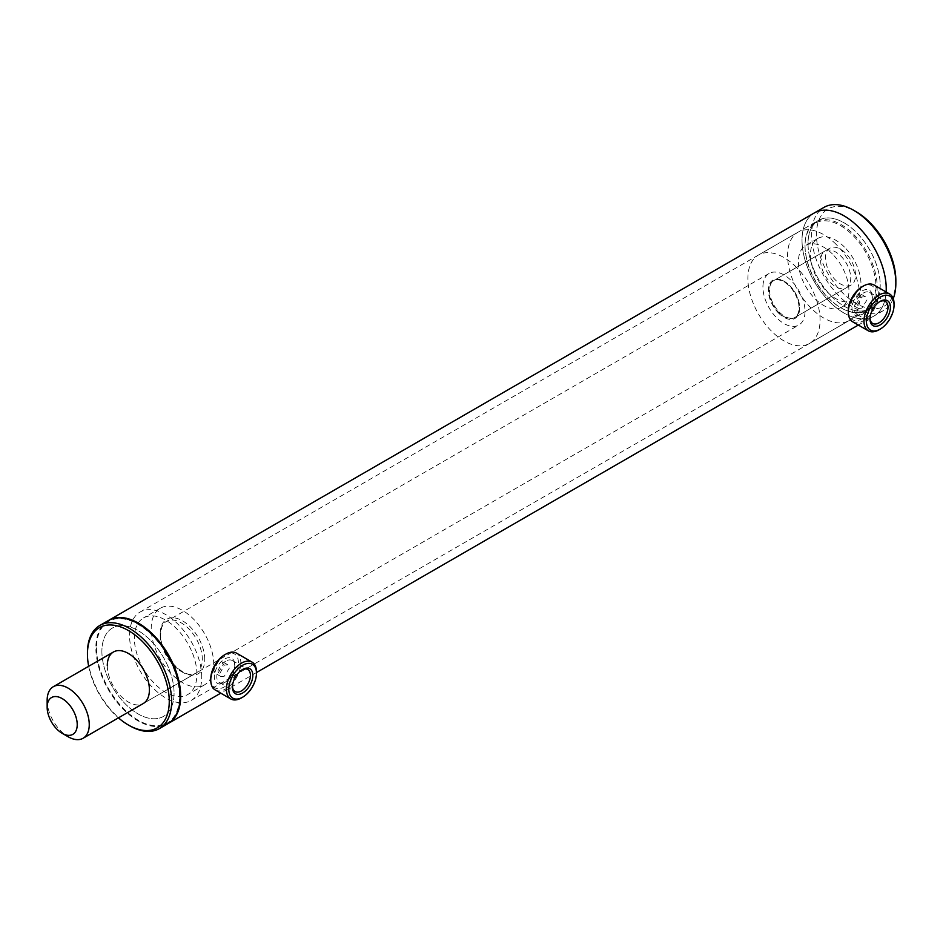 <?xml version="1.0" encoding="UTF-8"?>
<svg xmlns="http://www.w3.org/2000/svg" width="943" height="943" viewBox="0 0 943 943"><rect width="100%" height="100%" fill="white"/><g stroke="black" fill="none" stroke-linecap="round" stroke-linejoin="round"><path stroke-width="0.71" stroke-dasharray="4.71 3.54" d="M866.982 299.933L861.89 308.102L858.625 308.526L857.352 305.485L861.89 296.998L865.426 296.739L866.982 299.933M855.831 304.601L860.959 296.456L859.391 293.249L855.831 293.497L851.34 302.019L852.59 305.037L855.831 304.601M229.397 668.033L224.316 676.214L221.051 676.626L219.778 673.585L224.316 665.098L227.852 664.839L229.397 668.033M218.257 672.713L223.385 664.556L221.817 661.349L218.257 661.597L213.766 670.119L215.016 673.137L218.257 672.713M96.469 648.242A58.69 33.889 -120 0 0 137.973 720.122A58.69 33.889 -120 0 0 179.476 696.158A58.69 33.889 -120 0 0 137.973 624.278A58.69 33.889 -120 0 0 96.469 648.242L96.469 647.546A59.539 34.372 -120 0 0 138.574 720.476A59.539 34.372 -120 0 0 168.043 723.587M108.504 620.459A59.539 34.372 -120 0 0 96.469 647.546M814.351 212.941A59.539 34.372 -120 0 0 802.021 240.206A59.539 34.372 -120 0 0 828.013 300.122A59.539 34.372 -120 0 0 873.89 316.082A59.539 34.372 -120 0 0 886.137 291.988A59.539 34.372 60 0 1 873.89 316.082A59.539 34.372 60 0 1 844.126 313.123A59.539 34.372 60 0 1 805.228 260.657A59.539 34.372 60 0 1 814.351 212.941M101.891 651.365A51.04 29.469 -120 0 0 124.17 702.724A51.04 29.469 -120 0 0 163.493 716.397A51.04 29.469 -120 0 0 174.066 693.034A51.04 29.469 -120 0 0 151.788 641.676A51.04 29.469 -120 0 0 112.453 628.003A51.04 29.469 -120 0 0 101.891 651.365A51.04 29.469 -120 0 0 124.17 702.724A51.04 29.469 -120 0 0 163.493 716.397A51.04 29.469 -120 0 0 174.066 693.034A51.04 29.469 -120 0 0 151.788 641.676A51.04 29.469 -120 0 0 112.453 628.003A51.04 29.469 -120 0 0 101.891 651.365M808.033 243.671A51.04 29.469 -120 0 0 830.311 295.041A51.04 29.469 -120 0 0 869.646 308.715A51.04 29.469 -120 0 0 880.208 285.34A51.04 29.469 -120 0 0 857.93 233.982A51.04 29.469 -120 0 0 818.607 220.308A51.04 29.469 -120 0 0 808.033 243.671M47.15 700.331A29.775 17.186 -120 0 0 68.202 736.789M763.359 282.428A29.775 17.186 -120 0 0 773.991 314.868A29.775 17.186 -120 0 0 798.862 325.017A29.775 17.186 -120 0 0 804.591 316.035A29.775 17.186 -120 0 0 793.959 283.595A29.775 17.186 -120 0 0 769.087 273.458A29.775 17.186 -120 0 0 763.359 282.428M825.785 254.586A21.265 12.283 -120 0 0 833.376 277.761A21.265 12.283 -120 0 0 851.152 285.01A21.265 12.283 -120 0 0 855.242 278.598A21.265 12.283 -120 0 0 847.639 255.423A21.265 12.283 -120 0 0 829.875 248.174A21.265 12.283 -120 0 0 825.785 254.586M769.24 287.238A21.265 12.283 -120 0 0 776.843 310.4A21.265 12.283 -120 0 0 794.607 317.65A21.265 12.283 -120 0 0 798.697 311.237A21.265 12.283 -120 0 0 791.106 288.063A21.265 12.283 -120 0 0 773.343 280.814A21.265 12.283 -120 0 0 769.24 287.238M879.595 301.736A12.719 7.344 120 0 0 879.006 302.055L880.208 301.359L879.006 302.055A12.719 7.344 120 0 0 870.012 317.626A12.719 7.344 120 0 0 870.035 318.286M863.375 313.783L862.161 314.479A14.416 8.322 120 0 0 872.358 296.821A14.416 8.322 120 0 0 862.161 290.939A14.416 8.322 120 0 0 851.977 308.597A14.416 8.322 120 0 0 862.161 314.479L863.375 313.783A12.719 7.344 -60 0 1 857.01 314.42A12.719 7.344 -60 0 1 855.065 304.224A12.719 7.344 -60 0 1 863.375 293.025A12.719 7.344 -60 0 1 869.729 292.389A12.719 7.344 -60 0 1 872.358 298.212A12.719 7.344 -60 0 1 863.375 313.783M852.731 321.822A21.265 12.283 120 0 0 863.375 320.761A21.265 12.283 120 0 0 877.261 302.031A21.265 12.283 120 0 0 874.008 284.986M848.335 310.695A19.567 11.292 120 0 0 862.161 318.687A19.567 11.292 120 0 0 876 294.723A19.567 11.292 120 0 0 862.161 286.731M879.006 329.791A21.265 12.283 120 0 0 894.047 303.752M222.878 683.404A14.416 8.322 120 0 0 224.587 682.579A14.416 8.322 120 0 0 234.783 664.921A14.416 8.322 120 0 0 226.296 658.214A14.416 8.322 120 0 0 214.532 674.646A14.416 8.322 120 0 0 222.878 683.404M227.298 660.395A12.719 7.344 -60 0 1 232.155 660.489A12.719 7.344 -60 0 1 234.783 666.312A12.719 7.344 -60 0 1 225.79 681.883A12.719 7.344 -60 0 1 224.293 682.614A12.719 7.344 -60 0 1 219.436 682.52A12.719 7.344 -60 0 1 217.798 671.357A12.719 7.344 -60 0 1 227.298 660.395M215.157 689.922A21.265 12.283 120 0 0 223.279 690.076A21.265 12.283 120 0 0 239.157 671.758A21.265 12.283 120 0 0 236.422 653.086M210.761 678.795A19.567 11.292 120 0 0 222.277 687.895A19.567 11.292 120 0 0 238.225 665.605A19.567 11.292 120 0 0 226.909 653.723A19.567 11.292 120 0 0 224.587 654.831M241.432 697.903A21.265 12.283 120 0 0 256.472 671.852M242.009 669.836A12.719 7.344 120 0 0 241.432 670.155A12.719 7.344 120 0 0 232.438 685.726A12.719 7.344 120 0 0 232.461 686.386M201.731 677.062A51.04 29.469 -120 0 0 179.453 625.704A51.04 29.469 -120 0 0 140.13 612.031A51.04 29.469 -120 0 0 129.556 635.393A51.04 29.469 -120 0 0 151.835 686.752A51.04 29.469 -120 0 0 191.158 700.425A51.04 29.469 -120 0 0 201.731 677.062M108.197 620.635A59.539 34.372 -120 0 0 95.868 647.888A59.539 34.372 -120 0 0 121.859 707.816A59.539 34.372 -120 0 0 167.748 723.764M107.302 665.605A29.775 17.186 -120 0 0 120.291 695.569A29.775 17.186 -120 0 0 143.242 703.537L798.862 325.017M213.766 664.556A44.238 25.544 -120 0 0 194.458 620.046A44.238 25.544 -120 0 0 160.369 608.2A44.238 25.544 -120 0 0 151.21 628.439A44.238 25.544 -120 0 0 170.518 672.96A44.238 25.544 -120 0 0 204.596 684.807A44.238 25.544 -120 0 0 213.766 664.556M196.922 674.28A44.238 25.544 -120 0 0 177.614 629.771A44.238 25.544 -120 0 0 143.525 617.924A44.238 25.544 -120 0 0 134.366 638.163A44.238 25.544 -120 0 0 153.674 682.685A44.238 25.544 -120 0 0 187.763 694.531A44.238 25.544 -120 0 0 196.922 674.28M88.666 666.288A57.841 33.394 -120 0 0 118.441 717.859M87.451 652.756A59.539 34.372 -120 0 0 129.556 725.674M844.433 247.042A35.728 20.628 -120 0 0 817.84 238.426A35.728 20.628 -120 0 0 826.964 291.705A35.728 20.628 -120 0 0 853.568 300.31A35.728 20.628 -120 0 0 844.433 247.042M832.41 253.985A35.728 20.628 -120 0 0 805.805 245.38A35.728 20.628 -120 0 0 814.941 298.648A35.728 20.628 -120 0 0 841.533 307.253A35.728 20.628 -120 0 0 832.41 253.985M779.378 312.18A21.265 12.283 -120 0 0 795.208 317.308A21.265 12.283 -120 0 0 799.617 307.571A21.265 12.283 -120 0 0 789.774 285.599A21.265 12.283 -120 0 0 784.576 281.521A21.265 12.283 -120 0 0 773.944 280.472A21.265 12.283 -120 0 0 779.378 312.18M830.5 282.664A21.265 12.283 -120 0 0 846.331 287.792A21.265 12.283 -120 0 0 840.897 256.083A21.265 12.283 -120 0 0 825.066 250.956A21.265 12.283 -120 0 0 830.5 282.664M778.564 313.064A22.113 12.766 -120 0 0 799.617 308.267A22.113 12.766 -120 0 0 789.385 285.411A22.113 12.766 -120 0 0 783.975 281.179A22.113 12.766 -120 0 0 768.58 287.179A22.113 12.766 -120 0 0 778.564 313.064M836.146 244.414A51.04 29.469 -120 0 0 798.155 232.119A51.04 29.469 -120 0 0 811.192 308.22A51.04 29.469 -120 0 0 849.195 320.514A51.04 29.469 -120 0 0 836.146 244.414M796.446 267.341A51.04 29.469 -120 0 0 758.455 255.034A51.04 29.469 -120 0 0 771.492 331.134A51.04 29.469 -120 0 0 809.495 343.441A51.04 29.469 -120 0 0 796.446 267.341M840.508 225.613A50.191 28.974 60 0 1 876 287.085A50.191 28.974 60 0 1 840.508 307.571L841.109 307.913A51.04 29.469 60 0 1 805.027 245.416A51.04 29.469 60 0 1 815.601 222.041A51.04 29.469 60 0 1 841.109 224.575A51.04 29.469 60 0 1 874.456 269.545A51.04 29.469 60 0 1 866.629 310.447A51.04 29.469 60 0 1 841.109 307.913L840.508 307.571A50.191 28.974 60 0 1 805.027 246.099A50.191 28.974 60 0 1 840.508 225.613M844.126 222.843A51.04 29.469 60 0 1 877.462 267.812A51.04 29.469 60 0 1 869.646 308.715A51.04 29.469 60 0 1 844.126 306.18A51.04 29.469 60 0 1 810.78 261.211A51.04 29.469 60 0 1 818.607 220.308A51.04 29.469 60 0 1 844.126 222.843M893.245 298.613A59.539 34.372 60 0 1 883.52 310.518A59.539 34.372 60 0 1 853.745 307.571A59.539 34.372 60 0 1 814.846 255.105A59.539 34.372 60 0 1 823.97 207.389M895.85 280.484A56.144 32.416 60 0 1 856.15 303.398A56.144 32.416 60 0 1 816.449 234.642A56.144 32.416 60 0 1 856.15 211.727M160.227 635.04A29.775 17.186 -120 0 0 173.229 665.004A29.775 17.186 -120 0 0 196.168 672.984A29.775 17.186 -120 0 0 202.332 659.346A29.775 17.186 -120 0 0 189.343 629.394A29.775 17.186 -120 0 0 166.392 621.413A29.775 17.186 -120 0 0 160.227 635.04M204.737 659.346A31.473 18.176 -120 0 0 182.482 620.8A31.473 18.176 -120 0 0 160.227 633.649A31.473 18.176 -120 0 0 182.482 672.206A31.473 18.176 -120 0 0 204.737 659.346M865.426 296.739L859.391 293.249M227.852 664.839L221.817 661.349M866.629 310.447L191.158 700.425M815.601 222.041L140.13 612.031M883.52 310.518L858.342 325.052M256.472 672.548L220.768 693.152M137.973 720.122L138.574 720.476M221.051 676.626L215.016 673.137M858.625 308.526L852.59 305.037M851.152 285.01L794.607 317.65M829.875 248.174L773.343 280.814M769.087 273.458L166.392 621.413C162.774 623.512 160.888 627.826 160.723 634.344C159.52 654.855 185.571 681.4 196.168 672.984L143.242 703.537M872.358 298.212L872.358 296.821M869.729 292.389L885.371 301.418M857.01 314.42L872.652 323.449M870.012 317.626L870.012 319.017M234.783 666.312L234.783 664.921M225.79 681.883L224.587 682.579M232.155 660.489L247.785 669.518M219.436 682.52L235.078 691.549M232.438 685.726L232.438 687.117M241.432 670.155L242.634 669.459M160.369 608.2L143.525 617.924M204.596 684.807L187.763 694.531M817.84 238.426L805.805 245.38M846.331 287.792L795.208 317.308M799.617 307.571L799.617 308.267M798.155 232.119L758.455 255.034M849.195 320.514L809.495 343.441M784.576 281.521L783.975 281.179M825.066 250.956L773.944 280.472M853.568 300.31L841.533 307.253M805.027 246.099L805.027 245.416"/><path stroke-width="1.41" d="M168.043 723.587A59.539 34.372 -120 0 0 168.349 723.422A59.539 34.372 -120 0 0 180.679 696.158A59.539 34.372 -120 0 0 154.687 636.242A59.539 34.372 -120 0 0 108.799 620.282A59.539 34.372 -120 0 0 108.504 620.459M886.231 288.817A59.539 34.372 -120 0 0 860.24 228.89A59.539 34.372 -120 0 0 814.351 212.941A59.539 34.372 60 0 1 844.126 215.888A59.539 34.372 60 0 1 886.137 291.988A59.539 34.372 -120 0 0 886.231 288.817M47.456 703.95A21.265 12.283 -120 0 0 47.15 707.274A21.265 12.283 -120 0 0 62.191 733.324A21.265 12.283 -120 0 0 76.913 727.961A21.265 12.283 -120 0 0 65.22 700.696A21.265 12.283 -120 0 0 47.456 703.95M62.191 733.324L68.202 736.789A29.775 17.186 -120 0 0 83.09 738.263A29.775 17.186 -120 0 0 88.819 729.281A29.775 17.186 -120 0 0 78.186 696.842A29.775 17.186 -120 0 0 53.315 686.704A29.775 17.186 -120 0 0 47.586 695.675A29.775 17.186 -120 0 0 47.15 700.331L47.15 707.274M880.208 301.359L880.208 301.359A14.416 8.322 -60 0 1 890.404 307.241A14.416 8.322 -60 0 1 880.208 324.899A14.416 8.322 -60 0 1 870.012 319.017A14.416 8.322 -60 0 1 880.208 301.359L880.208 301.359M870.035 318.286A12.719 7.344 120 0 0 872.652 323.449A12.719 7.344 120 0 0 879.006 322.812A12.719 7.344 120 0 0 887.316 311.614A12.719 7.344 120 0 0 885.371 301.418A12.719 7.344 120 0 0 879.595 301.736M880.208 297.151A19.567 11.292 120 0 0 866.381 321.115A19.567 11.292 120 0 0 880.208 329.107L879.006 329.791A21.265 12.283 120 0 1 868.373 330.852A21.265 12.283 120 0 1 865.12 313.807A21.265 12.283 120 0 1 879.006 295.065A21.265 12.283 120 0 1 889.638 294.016A21.265 12.283 120 0 1 894.047 303.752L894.047 305.143A19.567 11.292 120 0 0 880.208 297.151M848.335 312.086L848.335 310.695A19.567 11.292 120 0 1 862.161 286.731L863.375 286.035A21.265 12.283 120 0 0 863.364 286.035A21.265 12.283 120 0 0 848.335 312.086A21.265 12.283 120 0 0 852.731 321.822L868.373 330.852M879.006 329.791L880.208 329.107A19.567 11.292 120 0 0 894.047 305.143M889.638 294.016L874.008 284.986A21.265 12.283 120 0 0 863.375 286.035L862.161 286.731M244.343 668.634A14.416 8.322 -60 0 1 252.689 677.392A14.416 8.322 -60 0 1 240.925 693.824A14.416 8.322 -60 0 1 232.438 687.117A14.416 8.322 -60 0 1 242.634 669.459A14.416 8.322 -60 0 1 244.343 668.634M232.461 686.386A12.719 7.344 120 0 0 235.078 691.549A12.719 7.344 120 0 0 239.923 691.643A12.719 7.344 120 0 0 249.423 680.693A12.719 7.344 120 0 0 247.785 669.518A12.719 7.344 120 0 0 242.94 669.424A12.719 7.344 120 0 0 242.009 669.836M244.944 664.143A19.567 11.292 120 0 0 228.996 686.433A19.567 11.292 120 0 0 240.324 698.315A19.567 11.292 120 0 0 242.634 697.207A19.567 11.292 120 0 0 256.472 673.243A19.567 11.292 120 0 0 244.944 664.143M256.472 673.243L256.472 671.852A21.265 12.283 120 0 0 252.064 662.116A21.265 12.283 120 0 0 243.942 661.962A21.265 12.283 120 0 0 228.076 680.28A21.265 12.283 120 0 0 230.799 698.952A21.265 12.283 120 0 0 238.909 699.105A21.265 12.283 120 0 0 241.432 697.903L242.634 697.207M252.064 662.116L236.422 653.086A21.265 12.283 120 0 0 228.312 652.933A21.265 12.283 120 0 0 225.79 654.147A21.265 12.283 120 0 0 210.761 680.186A21.265 12.283 120 0 0 215.157 689.922L230.799 698.952M225.79 654.147L224.587 654.831A19.567 11.292 120 0 0 210.761 678.795L210.761 680.186M118.441 717.859A57.841 33.394 -120 0 0 128.354 724.99L129.556 725.674A59.539 34.372 -120 0 0 159.332 728.633L167.748 723.764A59.539 34.372 -120 0 0 180.078 696.512A59.539 34.372 -120 0 0 154.086 636.584A59.539 34.372 -120 0 0 108.197 620.635L99.781 625.492A59.539 34.372 -120 0 0 87.451 652.756L87.451 654.147A57.841 33.394 -120 0 0 88.666 666.288M159.332 728.633A59.539 34.372 -120 0 0 171.661 701.368A59.539 34.372 -120 0 0 145.67 641.452A59.539 34.372 -120 0 0 99.781 625.492M128.354 724.99A57.841 33.394 -120 0 0 169.257 701.368A57.841 33.394 -120 0 0 128.354 630.525A57.841 33.394 -120 0 0 87.451 654.147M83.09 738.263L143.242 703.537A29.775 17.186 -120 0 0 149.407 689.911A29.775 17.186 -120 0 0 136.405 659.947A29.775 17.186 -120 0 0 113.466 651.978A29.775 17.186 -120 0 0 107.302 665.605M895.85 283.265L895.85 280.484A56.144 32.416 60 0 0 856.15 211.727L853.745 210.336A59.539 34.372 60 0 1 895.85 283.265A59.539 34.372 60 0 1 893.245 298.613M108.799 620.282L823.97 207.389A59.539 34.372 60 0 1 853.745 210.336L856.15 211.727M858.342 325.052L256.472 672.548M220.768 693.152L168.349 723.422M113.466 651.978L53.315 686.704"/></g></svg>
